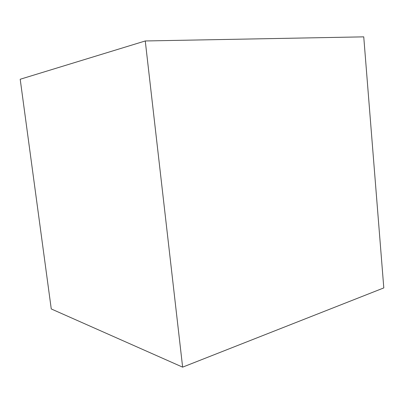 <?xml version="1.0" encoding="UTF-8"?>
<svg xmlns="http://www.w3.org/2000/svg" width="404" height="404" viewBox="0 0 404 404"><rect width="100%" height="100%" fill="white"/><g stroke="black" fill="none" stroke-linecap="round" stroke-linejoin="round"><path stroke-width="0.61" d="M182.633 367.145L145.263 40.966L20.2 79.255L51.258 308.944L182.633 367.145L145.263 40.966L363.746 36.855L383.8 287.916L182.633 367.145"/></g></svg>
